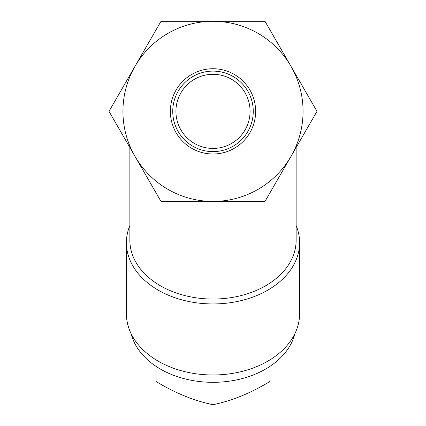 <?xml version="1.0" encoding="UTF-8"?>
<svg xmlns="http://www.w3.org/2000/svg" width="426" height="426" viewBox="0 0 426 426"><rect width="100%" height="100%" fill="white"/><g stroke="black" fill="none" stroke-linecap="round" stroke-linejoin="round"><path stroke-width="0.64" d="M131.101 333.643A83.134 58.788 0 0 0 213 382.324L213 404.7C231.861 400.829 250.861 393.076 269.999 381.43L269.999 366.333M255.637 111.362A42.637 42.637 0 0 0 213 68.73A42.637 42.637 0 0 0 170.363 111.362A42.637 42.637 0 0 0 213 153.999A42.637 42.637 0 0 0 255.637 111.362M253.257 111.362A40.257 40.257 0 0 0 213 71.11A40.257 40.257 0 0 0 172.743 111.362A40.257 40.257 0 0 0 213 151.619A40.257 40.257 0 0 0 253.257 111.362M250.067 111.362A37.067 37.067 0 0 0 213 74.3A37.067 37.067 0 0 0 175.933 111.362A37.067 37.067 0 0 0 213 148.429A37.067 37.067 0 0 0 250.067 111.362M129.866 147.497L129.866 240.259A83.134 58.788 0 0 0 213 299.047A83.134 58.788 0 0 0 296.134 240.259L296.134 147.497M126.4 242.708L126.4 313.744A86.6 61.237 0 0 0 213 374.976A86.6 61.237 0 0 0 299.6 313.744L299.6 242.708A86.6 61.237 180 0 1 213 303.946A86.6 61.237 180 0 1 126.4 242.708A86.6 61.237 180 0 1 129.866 225.562M296.134 225.562A86.6 61.237 180 0 1 299.6 242.708M213 382.324A83.134 58.788 0 0 0 294.898 333.643M264.999 21.3L161.001 21.3L109.003 111.362L161.001 201.429L264.999 201.429L290.995 156.395A90.062 90.062 0 0 0 290.995 66.334L264.999 21.3L219.928 21.3M316.997 111.362L290.995 66.334A90.062 90.062 0 0 0 135.005 66.334A90.062 90.062 0 0 0 213 201.429A90.062 90.062 0 0 0 290.995 156.395L316.997 111.362M156.001 366.333L156.001 381.43C174.862 392.958 193.862 400.717 213 404.7"/></g></svg>
